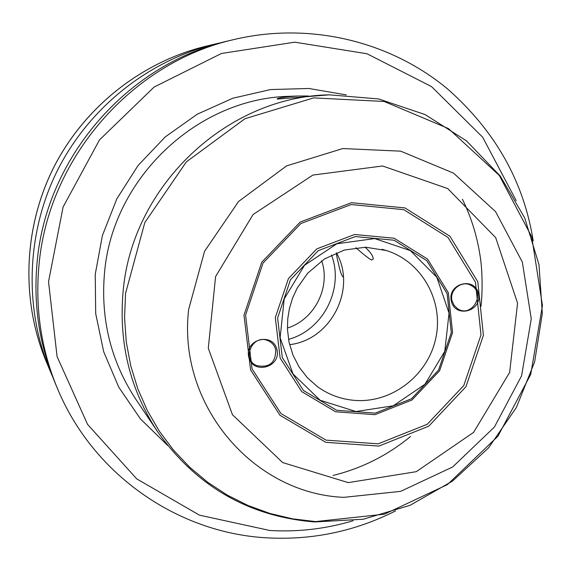 <?xml version="1.0" encoding="UTF-8"?>
<svg xmlns="http://www.w3.org/2000/svg" width="571" height="571" viewBox="0 0 571 571"><rect width="100%" height="100%" fill="white"/><g stroke="black" fill="none" stroke-linecap="round" stroke-linejoin="round"><path stroke-width="0.86" d="M275.722 349.645C275.814 362.728 269.462 368.052 256.665 365.618C241.119 359.202 252.71 333.678 267.906 340.623C271.924 342.386 274.53 345.391 275.722 349.645M276.921 349.495C272.66 331.658 244.21 339.452 248.813 357.289C253.11 375.126 281.482 367.239 276.921 349.495M480.989 334.92L463.809 385.489L427.244 424.289L378.188 443.838L325.998 440.127L280.903 413.497L252.054 368.887L245.58 315.092L263.024 263.074L300.867 223.539L351.244 204.539L403.811 209.664L448.057 237.5L475.457 282.217L480.989 334.92M451.333 301.16C455.33 318.754 482.623 311.159 478.419 293.651C474.572 276.064 447.107 283.58 451.333 301.16M452.575 332.529L439.613 370.736L411.962 400.021L374.904 414.689L335.57 411.77L301.695 391.606L280.111 358.003L275.322 317.597L288.441 278.562L316.812 248.87L354.62 234.503L394.161 238.228L427.558 259.084L448.328 292.737L452.575 332.529M452.039 300.789C449.049 290.097 461.86 279.704 471.189 285.493C486.406 293.351 471.375 318.504 457.507 308.661L454.045 305.271L452.039 300.789M329.303 94.836L378.644 98.947L425.195 114.614L466.421 140.809L500.167 175.939L524.742 217.994L538.995 264.659L542.314 313.465L534.627 361.893L516.384 407.473L488.54 447.9L452.489 481.103L410.021 505.328L363.27 519.232L314.642 521.958C248.885 516.569 196.538 486.492 157.603 431.719C130.217 390 118.689 343.549 123.029 292.366C131.451 186.539 226.587 96.549 329.303 94.836L277.163 99.09C277.042 98.084 283.83 97.063 297.52 96.021L308.29 95.999M365.155 247.207C370.65 252.289 373.341 256.286 373.206 259.205L371.45 260.033C368.559 258.377 363.363 254.281 355.847 247.735M343.399 277.099C341.772 276.25 340.116 271.689 338.432 263.424C337.018 258.049 336.376 254.573 336.512 252.982M52.411 376.175L49.855 370.272C23.668 306.927 26.537 231.469 58.235 168.88C90.254 106.456 149.623 59.791 216.273 43.76L222.547 42.354M57.057 387.573L54.852 382.27C39.292 344.463 33.346 304.821 37.015 263.345C45.601 157.939 127.783 63.395 228.914 40.748L234.503 39.413C131.451 62.489 47.65 158.902 38.885 266.364C35.152 308.647 41.205 349.052 57.057 387.573C92.395 474.137 177.631 533.264 267.492 537.875C312.573 540.245 355.262 531.251 395.567 510.902M451.29 332.615L447.122 293.622L426.765 260.64L394.04 240.22L355.29 236.572L318.254 250.655L290.461 279.747L277.613 317.99L282.295 357.574L303.437 390.5L336.626 410.263L375.168 413.14L411.484 398.765L438.585 370.065L451.29 332.615M483.409 335.32L465.936 386.738L428.75 426.194L378.873 446.087L325.805 442.318L279.933 415.245L250.583 369.88L243.988 315.156L261.739 262.239L300.232 222.026L351.479 202.705L404.946 207.923L449.934 236.251L477.791 281.724L483.409 335.32M321.694 260.797C330.837 287.563 314.45 319.717 287.413 328.047M331.501 255.016C344.342 288.576 323.2 330.045 288.505 339.374M336.412 252.796C357.053 288.89 330.93 340.145 289.597 344.656M46.03 361.065C20.742 299.896 23.504 227.115 54.074 166.753C84.951 106.556 142.222 61.554 206.574 46.073C142.165 61.568 84.915 106.57 54.052 166.746C23.497 227.08 20.727 299.846 46.03 361.065L49.855 370.272M516.234 200.728L482.666 137.211L431.526 86.592L367.003 53.753L294.75 42.175L221.427 53.488L154.106 87.049L99.497 139.909L63.103 207.002L48.535 281.689L57.079 356.582L87.577 424.41L136.705 478.855L199.472 515.163L269.826 530.488C298.169 532.129 325.934 528.882 353.128 520.752M348.253 482.623L282.624 462.546L232.454 414.717L208.294 348.253L215.588 276.557L253.081 214.532L312.922 175.054L382.556 165.983L447.735 188.58L495.699 237.657L517.569 303.18L509.625 372.442L473.609 432.375L416.252 471.675L348.253 482.623M381.999 249.299L386.517 250.576C422.04 261.689 443.938 301.195 435.787 338.268C428 375.418 391.77 403.354 354.719 400.392C340.93 399.272 328.439 394.64 317.24 386.503L307.334 377.674L299.161 367.11L292.987 355.133L289.026 342.115L287.463 329.538L287.741 318.896L289.461 308.333L292.595 298.069L297.077 288.298L307.641 273.245L324.464 258.963L344.334 250.055L365.604 247.207L386.517 250.576M355.954 411.534L320.16 400.257L293.03 373.976L280.125 337.782L284.194 298.933L304.486 265.315L336.861 243.767L374.69 238.578L410.349 250.605L436.822 277.263L449.042 313.172L444.78 351.293L424.924 384.29L393.298 405.781L355.954 411.534M188.673 309.339L204.568 251.269L238.564 201.492L286.571 165.897L342.828 148.539L400.692 151.172L453.538 173.141L495.557 211.62L522.344 262.068L531.266 318.854L521.573 375.854L494.415 427.044L452.646 466.992L400.628 491.367L343.856 497.341C253.117 493.744 177.203 404.782 188.673 309.339M125.57 293.33L144.827 222.533L186.317 161.914L244.98 118.718L313.657 97.891L384.162 101.474L448.392 128.532L499.332 175.49L531.715 236.765L542.45 305.528L530.716 374.44L497.891 436.287L447.414 484.601L384.454 514.185L315.563 521.587L292.552 518.839L269.983 513.472L248.149 505.549L227.329 495.128L207.787 482.331L189.793 467.299L173.584 450.212L159.388 431.269L147.404 410.706L137.804 388.78L130.723 365.775L126.284 341.986L124.557 317.733L125.57 293.33M157.603 431.719L135.705 399.079C111.002 361.443 100.582 319.632 104.45 273.645C111.945 178.595 197.338 97.884 290.025 96.299L297.52 96.014M167.631 445.423L140.409 418.864L118.789 387.231L103.665 351.679L95.692 313.55L95.243 274.33L102.395 235.552L116.877 198.765L138.132 165.426L165.312 136.862L197.309 114.171L232.84 98.219L270.497 89.568L308.804 88.476L346.283 94.9M267.535 340.48L267.906 340.63M533.2 240.862C523.8 181.528 495.136 130.795 447.214 88.648C389.707 41.069 309.653 21.762 234.503 39.413M216.273 43.76L206.574 46.073M462.41 199.222C470.932 216.616 476.735 234.917 479.818 254.109C482.995 271.917 482.345 296.492 480.918 306.47M410.513 436.508C387.573 455.365 361.771 468.341 333.1 475.443"/></g></svg>
